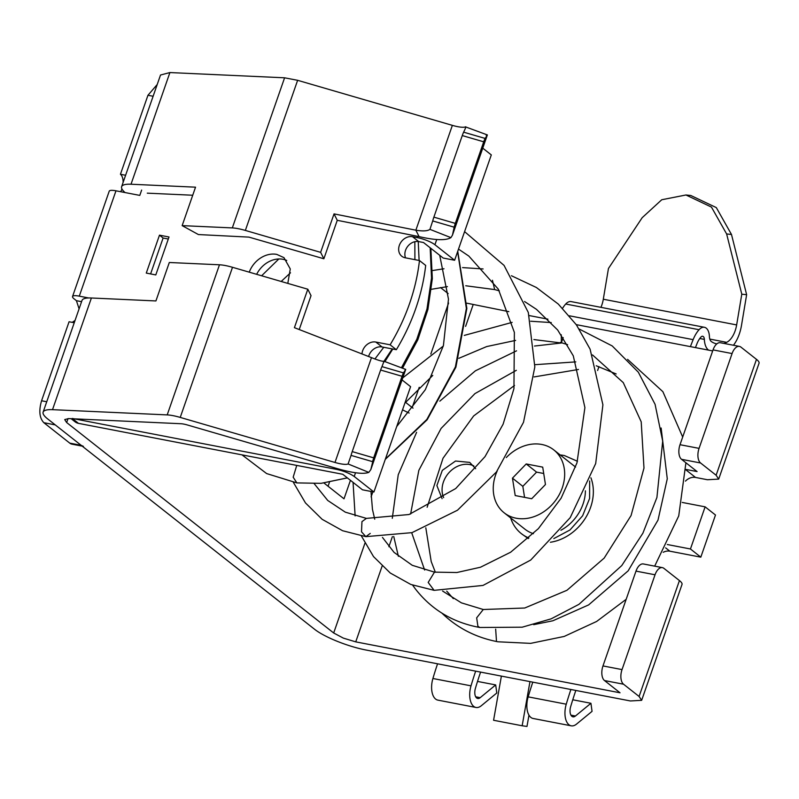 <?xml version="1.0" encoding="UTF-8"?>
<svg xmlns="http://www.w3.org/2000/svg" width="799" height="799" viewBox="0 0 799 799"><rect width="100%" height="100%" fill="white"/><g stroke="black" fill="none" stroke-linecap="round" stroke-linejoin="round"><path stroke-width="1.2" d="M475.655 671.15A237.982 126.362 100.9 0 0 471.011 685.842A17.169 9.119 100.9 0 0 475.974 707.465A17.169 9.119 100.9 0 0 481.318 705.727L496.798 692.993L495.69 684.923L480.199 697.667A8.01 4.255 100.9 0 1 477.712 698.476A8.01 4.255 100.9 0 1 475.395 688.388A228.933 121.568 100.9 0 1 480.589 672.099M532.803 682.156A237.982 126.362 100.9 0 0 528.159 696.858A17.169 9.119 100.9 0 0 533.123 718.481L571.215 725.822A17.169 9.119 100.9 0 0 576.558 724.084L592.049 711.35L590.93 703.28L575.44 716.014A8.01 4.255 100.9 0 1 572.953 716.823A8.01 4.255 100.9 0 1 570.636 706.735A228.933 121.568 100.9 0 1 575.829 690.446M570.895 689.497A237.982 126.362 100.9 0 0 566.251 704.199A17.169 9.119 100.9 0 0 571.215 725.822M736.648 324.923L741.792 294.192L746.636 294.691L731.485 234.467L716.313 207.6L690.795 195.485L685.951 194.986L661.752 199.74L642.186 217.688L608.448 268.494L603.305 299.226L736.648 324.923A19.456 10.337 100.9 0 1 726.661 342.332A48.08 25.528 100.9 0 1 723.924 343.42M562.596 308.264A26.327 13.982 100.9 0 1 565.722 304.019A13.733 7.291 100.9 0 1 571.085 301.593L704.418 327.29A13.733 7.291 100.9 0 1 709.422 336.589A8.01 4.255 100.9 0 0 711.46 341.642A48.08 25.528 100.9 0 0 716.773 343.88A48.08 25.528 100.9 0 0 716.823 343.89M704.418 327.29A13.733 7.291 100.9 0 0 699.065 329.717A26.327 13.982 100.9 0 0 693.133 339.645A238.092 126.422 100.9 0 0 690.416 346.636M699.764 338.496L704.358 339.385A4.574 2.427 100.9 0 0 702.691 336.279A4.574 2.427 100.9 0 0 700.903 337.088A17.169 9.119 100.9 0 0 697.038 343.57A228.933 121.568 100.9 0 0 695.45 347.605M704.358 339.385A17.169 9.119 100.9 0 0 708.603 350.142M733.452 345.258A28.614 15.191 100.9 0 0 741.492 325.423L746.636 294.691M437.562 663.809A237.982 126.362 100.9 0 0 432.908 678.501A17.169 9.119 100.9 0 0 437.882 700.124L475.974 707.465M600.938 307.345A19.456 10.337 100.9 0 0 603.305 299.226M477.522 681.427L495.69 684.923M529.967 681.607L522.156 725.772L493.582 720.269L501.392 676.104M522.156 725.772L526.98 726.441L528.968 715.175M572.763 699.774L590.93 703.28M731.485 234.467L726.631 233.957L711.46 207.101L685.951 194.986M726.631 233.957L741.792 294.192M475.665 468.713L469.702 462.391L455.54 461.023L442.306 470.381L436.883 485.572L442.107 498.676M663.23 552.279A11.446 9.358 128.2 0 1 669.852 551.19L700.813 557.153L690.446 548.983L705.118 506.846L682.246 502.441M680.019 444.703L699.065 448.369A11.446 6.082 100.9 0 0 697.986 457.018A11.446 6.082 100.9 0 0 700.583 462.991L716.124 475.245L756.483 359.36L740.933 347.116A11.446 6.082 100.9 0 0 739.435 346.406L720.378 342.731A11.446 6.082 100.9 0 0 717.142 343.64A11.446 6.082 100.9 0 0 713.038 349.892L680.019 444.703A11.446 6.082 100.9 0 0 678.94 453.343A11.446 6.082 100.9 0 0 681.527 459.315L697.078 471.57L686.001 469.442M466.876 303.181L508.853 311.65M529.208 315.565L547.934 319.181M576.239 324.634L712.678 350.921M602.975 665.927L622.031 669.592A11.446 6.082 100.9 0 0 620.953 678.241A11.446 6.082 100.9 0 0 623.54 684.214L639.09 696.468L679.44 580.583L663.889 568.339A11.446 6.082 100.9 0 0 662.391 567.63L643.345 563.954A11.446 6.082 100.9 0 0 640.109 564.863A11.446 6.082 100.9 0 0 635.994 571.115L602.975 665.927A11.446 6.082 100.9 0 0 601.907 674.566A11.446 6.082 100.9 0 0 604.493 680.548L620.034 692.793L355.735 641.867L343.36 638.121L333.682 632.988L66.667 422.541L64.739 419.655M690.446 548.983L667.335 544.528M473.827 465.917A22.891 18.707 -51.8 0 0 449.487 472.119A22.891 18.707 -51.8 0 0 443.665 497.627M167.201 414.901L219.475 264.789A22.891 5.134 -160.8 0 1 225.368 265.548A22.891 5.134 -160.8 0 1 232.509 267.295L180.234 417.418A22.891 5.134 -160.8 0 0 167.201 414.901L52.514 409.667A40.06 8.989 -160.8 0 0 43.126 412.124A40.06 8.989 -160.8 0 0 47.62 418.876L314.626 629.312A40.06 8.989 -160.8 0 0 366.102 650.036L630.401 700.963L641.657 700.324L682.016 584.449A22.891 5.134 19.2 0 0 679.44 580.583M685.462 481.118A11.446 9.358 128.2 0 1 695.539 477.442L707.445 479.74L718.701 479.1L759.05 363.225A22.891 5.134 19.2 0 0 756.483 359.36M700.813 557.153L715.485 515.015L705.118 506.846M639.09 696.468L641.657 700.324M716.124 475.245L718.701 479.1M402.546 409.797A40.06 8.989 -160.8 0 0 409.138 413.043M448.149 293.583L440.499 287.55M662.391 567.63A11.446 6.082 100.9 0 0 659.155 568.528A11.446 6.082 100.9 0 0 655.04 574.781L622.031 669.592M328.059 486.241L329.448 482.256M452.464 235.146L454.152 227.176L432.708 220.933L429.942 229.353L450.906 237.633L452.464 235.146L487.37 134.931L465.487 126.861A17.169 3.855 19.2 0 1 452.374 125.363L297.627 80.309L284.594 77.803L169.907 72.559L160.519 75.016L121.628 186.686A40.06 8.989 -160.8 0 0 125.063 192.559M350.451 480.319L344.009 498.816L323.985 483.025M372.873 491.804L371.096 496.888M419.235 387.305L412.184 407.55L405.522 402.297M739.435 346.406A11.446 6.082 100.9 0 0 736.189 347.305A11.446 6.082 100.9 0 0 732.084 353.558L699.065 448.369M297.627 80.309L245.353 230.432A22.891 5.134 -160.8 0 0 238.212 228.684A22.891 5.134 -160.8 0 0 232.319 227.915L182.152 225.628L195.535 187.176L131.016 184.229A40.06 8.989 -160.8 0 0 121.628 186.686M219.475 264.789L169.308 262.501L155.915 300.943L91.396 297.997A40.06 8.989 -160.8 0 0 82.007 300.454L43.126 412.124M192.729 195.236L147.276 193.158M429.942 229.353C427.615 231.071 422.921 231.35 415.86 230.202L419.085 236.614L337.258 220.314L323.865 258.766L248.908 237.113L198.402 234.556L182.152 225.628M323.865 258.766L320.639 252.344L245.353 230.432M465.767 126.801L465.747 127.401M465.487 126.861C466.167 126.512 465.547 128.279 463.62 132.165A11.446 2.517 -73.8 0 0 462.271 135.57L433.867 217.138A11.446 2.517 -73.8 0 0 432.708 220.933M450.906 237.633C445.822 240.649 435.215 240.309 419.085 236.614M64.799 419.525L68.764 418.596L180.844 423.72A11.446 2.567 -160.8 0 1 187.365 424.968L338.207 468.883C353.428 473.158 363.625 474.326 368.808 472.379L370.816 469.612L373.662 457.847L352.219 451.605A11.446 2.517 -73.8 0 0 351.061 455.39L348.094 463.959L368.808 472.379M232.509 267.295L307.805 289.218L294.412 327.67L371.485 357.632L334.981 462.461A17.169 3.855 -160.8 0 0 348.094 463.959M180.234 417.418L334.981 462.461M452.364 125.363L415.86 230.192L334.032 213.892L320.639 252.344M337.258 220.314L334.032 213.892M486.201 135.271C487.929 134.102 487.55 135.151 485.063 138.407L454.152 227.176A11.446 2.517 -73.8 0 1 455.31 223.38L483.715 141.813A11.446 2.517 -73.8 0 1 485.063 138.407L463.62 132.165M370.816 469.612L405.712 369.398L384.009 361.258C382.202 361.488 378.027 360.279 371.485 357.632M384.119 361.268L384.099 361.867M384.009 361.258L381.972 366.631L403.415 372.873C405.652 369.827 406.172 368.719 404.973 369.538M351.061 455.39L372.504 461.632L403.415 372.873A11.446 2.517 -73.8 0 0 402.067 376.279L380.624 370.037A11.446 2.517 -73.8 0 1 381.972 366.631M380.624 370.037L352.219 451.605M402.067 376.279L373.662 457.847M299.226 329.538L311.031 295.64L307.805 289.218M412.184 407.55L413.013 408.159M125.603 175.271L120.439 174.272A11.446 6.082 -79.1 0 1 123.116 182.412M121.937 188.934A11.446 6.082 -79.1 0 1 120.699 191.72M82.227 446.142L72 444.174A17.169 9.119 100.9 0 1 69.743 443.115L81.178 445.323L55.261 424.898L43.835 422.691C39.441 418.037 38.682 410.726 41.568 400.768L69.074 321.757L74.247 322.756M81.178 445.323L83.426 446.381M157.203 84.514L147.955 95.271L120.439 174.272M69.743 443.115L43.835 422.691M72.539 296.539L109.223 191.191A13.733 3.076 -160.8 0 1 115.975 190.811L79.291 296.149A13.733 3.076 -160.8 0 0 72.539 296.539A13.733 3.076 -160.8 0 0 74.087 298.846L76.414 300.684L79.091 308.833M75.056 320.439L72.24 322.367M482.756 148.165L491.305 154.906L454.621 260.254L434.926 244.734A13.733 3.076 -160.8 0 0 417.278 237.623L412.524 236.704A11.446 9.358 -51.8 0 0 400.249 243.355A11.446 9.358 -51.8 0 0 401.767 256.229A11.446 9.358 -51.8 0 0 405.183 257.777L419.465 260.534L425.687 265.428A186.007 152 -51.8 0 1 396.344 349.712L382.052 346.956A11.446 9.358 -51.8 0 0 368.599 356.504M71.141 418.706L75.076 421.812A11.446 9.358 -51.8 0 0 78.492 423.36L342.791 474.286L362.486 489.807L373.912 492.004L410.596 386.666L402.047 379.924M454.621 260.254L443.195 258.047L423.5 242.526L418.736 241.608A11.446 9.358 -51.8 0 0 407.85 246.192A11.446 9.358 -51.8 0 0 405.542 257.847M286.741 260.464A24.04 19.645 -51.8 0 0 282.996 259.295A24.04 19.645 -51.8 0 0 256.649 274.327M396.344 349.712L390.122 344.808L375.84 342.052A11.446 9.358 -51.8 0 0 361.987 353.937M373.912 492.004L354.227 476.484C349.762 473.378 343.88 471.011 336.579 469.383L72.28 418.456L78.492 423.36M79.291 296.149L88.739 297.977M115.975 190.811L139.785 195.395L141.643 190.072M390.122 344.808A186.007 152 -51.8 0 0 419.465 260.534M287.81 283.395L290.267 268.953L283.955 257.638L276.774 254.392A24.04 19.645 -51.8 0 0 249.248 272.169M146.277 273.088L155.795 274.926L169.008 236.993L159.48 235.166L146.277 273.088M159.48 235.166L163.106 238.022L150.602 273.917M168.299 239.021L163.106 238.022M550.401 542.261A45.783 37.413 -51.8 0 0 590.9 477.792M553.817 538.586L569.977 529.977L582.621 515.774L589.592 498.456L589.652 480.998M577.467 461.283L564.364 455.54A45.783 37.413 -51.8 0 0 560.259 455.001M510.661 517.932A45.783 37.413 -51.8 0 0 521.347 533.642L528.239 538.576M521.347 533.642A45.783 37.413 -51.8 0 0 528.868 538.007M561.248 334.751L561.407 342.511L560.439 342.381L567.61 344.679M561.407 342.511L563.225 337.617M578.466 369.468L534.092 376.928M514.516 385.458L473.647 415.949L443.016 458.246L427.145 507.265M597.612 370.486L598.97 366.601M414.841 241.707L414.911 259.655M383.76 347.285L374.901 359.001M497.258 470.861A40.06 32.739 -51.8 0 0 504.159 512.808L524.883 529.148A40.06 32.739 -51.8 0 0 533.452 533.682M560.908 530.256A40.06 32.739 -51.8 0 0 585.407 490.816M575.55 467.095A40.06 32.739 -51.8 0 0 574.491 466.216L553.757 449.877A40.06 32.739 -51.8 0 0 541.802 444.474A40.06 32.739 -51.8 0 0 506.286 457.577M504.159 512.808A40.06 32.739 -51.8 0 0 516.114 518.211A40.06 32.739 -51.8 0 0 559.08 494.961A40.06 32.739 -51.8 0 0 553.757 449.877M526.211 463.949L512.459 478.162L515.205 495.56L531.705 498.736L545.457 484.524L542.711 467.135L526.211 463.949L536.578 472.119L522.826 486.331L524.563 497.358M512.459 478.162L522.826 486.331M543.71 473.497L536.578 472.119M528.159 696.858L566.251 704.199M569.437 315.805L693.133 339.645M432.908 678.501L471.011 685.842M475.695 696.798L480.199 697.667M570.935 715.145L575.44 716.014M709.812 339.086L726.661 342.332M565.722 304.019L699.065 329.717M473.128 304.759L465.607 326.362M392.379 536.648L388.883 546.696M382.122 566.111L355.735 641.867M665.627 547.854L669.852 551.19M685.991 469.932L695.539 477.442M604.493 680.548L623.54 684.214M681.527 459.315L700.583 462.991M68.055 418.576L66.667 422.541M364.913 543.3L333.682 632.988M448.579 303.031L430.811 354.057M635.994 571.115L655.04 574.781M169.907 72.559L131.016 184.229M91.396 297.997L52.514 409.667M232.319 227.915L284.594 77.803M713.038 349.892L732.084 353.558M483.715 141.813L462.271 135.57M455.31 223.38L433.867 217.138M147.955 95.271L153.118 96.26M81.578 301.682L76.414 300.684M46.732 401.757L41.568 400.768M382.052 346.956L375.84 342.052M418.736 241.608L412.524 236.704M417.278 237.623L417.727 236.344M336.579 469.383L336.878 468.504M434.926 244.734L436.743 239.52M354.227 476.484L355.525 472.748M430.172 247.78L431.52 278.052L426.986 308.973L416.808 339.285L401.438 367.76M457.617 251.655L466.376 308.424L455.38 366.961L426.836 419.465L385.398 459.035M347.345 477.872L321.068 483.335L296.868 482.906L293.173 477.203L296.749 465.418M370.237 533.412L365.862 536.648L361.508 531.814L361.957 521.627L366.391 518.391L409.048 514.516L455.71 488.549L485.023 456.628L503.11 424.189L513.947 388.624L514.376 332.394L498.326 289.168L468.823 256.07L458.506 249.098M492.454 280.259L494.671 289.578L465.757 285.762M361.408 535.989L373.533 556.603L390.262 573.013L410.796 584.449L434.107 590.341L428.184 582.441L434.476 572.134L456.838 572.523L480.489 567.23L510.671 552.199L538.356 528.668L561.118 498.186L576.968 462.871L584.908 407.59L573.283 355.825L557.682 330.017L536.479 309.353L524.553 301.533M412.624 585.148L415.18 588.663C431.38 609.607 452.903 622.541 479.77 627.485L477.902 626.286L476.673 617.827L483.275 609.507L461.393 602.846L442.586 591.04M496.459 640.988L495.67 629.123M383.959 361.268L392.249 348.923M419.105 260.464L418.247 241.528M402.546 368.169L417.817 339.805L427.894 309.563L432.329 278.661L430.861 248.329M384.928 361.577L392.788 349.023M439.71 255.3L448.479 299.146L443.415 345.607L425.348 389.672L396.704 426.566M457.737 251.295L466.856 308.424L455.889 367.19L427.135 419.795L385.278 459.375M347.395 477.912L321.068 483.335M278.831 258.966L261.633 275.775M242.007 454.861L266.646 473.577L296.868 482.906M290.496 272.799L281.178 281.468M293.363 482.366L305.478 502.941L322.157 519.32L342.621 530.736L365.862 536.648L412.004 532.643L457.507 510.211L496.419 471.979L523.505 422.311L534.831 366.971L528.309 312.469L504.059 265.408L464.589 231.63M483.105 268.943L462.571 267.605M443.994 268.754L432.519 270.541M447.43 286.611L431.46 289.288M314.287 483.765L327.71 500.444L345.298 512.159L366.391 518.391M434.107 590.341L483.005 585.427L530.696 560.069L570.226 517.622L595.684 463.55L602.905 404.813L590.091 349.133L576.389 324.833L558.281 304.059L536.389 287.5L511.43 275.735M499.305 290.836L494.671 289.578M551.26 322.576L530.676 321.238M512.149 322.377L464.289 335.4M443.305 346.047L402.756 377.887M353.058 482.376L355.126 515.904M434.476 572.134L412.274 565.312L394.077 552.409L382.461 537.407M374.721 519.19L372.464 509.422L370.986 491.445M404.873 403.096L432.758 375.43M458.826 358.322L486.721 346.556L515.615 340.404M533.902 339.565L561.128 342.971M592.508 354.936L623.27 382.621L641.207 421.832L643.984 468.074L631.07 515.555L604.154 558.121L566.96 590.281L524.713 608.019L483.275 609.507M561.218 343.021L534.521 346.037M516.544 350.831L475.385 370.826L439.82 401.138M416.609 432.309L398.232 474.756L392.289 518.311M393.737 536.479L398.391 556.334M596.264 365.782L616.179 373.952M661.133 428.004L667.275 478.781L658.006 520.109L628.144 570.856L588.623 604.913L552.848 620.783L533.712 624.658M627.605 359.37L662.89 391.7L682.686 437.033M685.912 462.771L678.741 515.904L654.681 566.141M626.176 599.3L596.633 621.462L564.184 636.443L530.646 643.365L497.937 641.787C476.094 637.632 457.437 628.094 441.977 613.193L441.917 613.123M453.313 598.631L446.741 591.13M435.355 572.254L431.21 561.557L425.817 527.839M424.629 570.027L411.695 532.733M410.616 514.027L418.836 470.341L441.098 428.424L474.946 393.607L516.344 370.317M534.921 364.684L575.799 361.887M479.77 627.485L522.186 627.195L551.14 618.845L578.955 604.334L621.762 565.572L642.885 533.213L656.918 497.487L662.691 441.098L655.08 404.324L638.311 372.174L612.224 345.947L579.235 329.048"/></g></svg>
